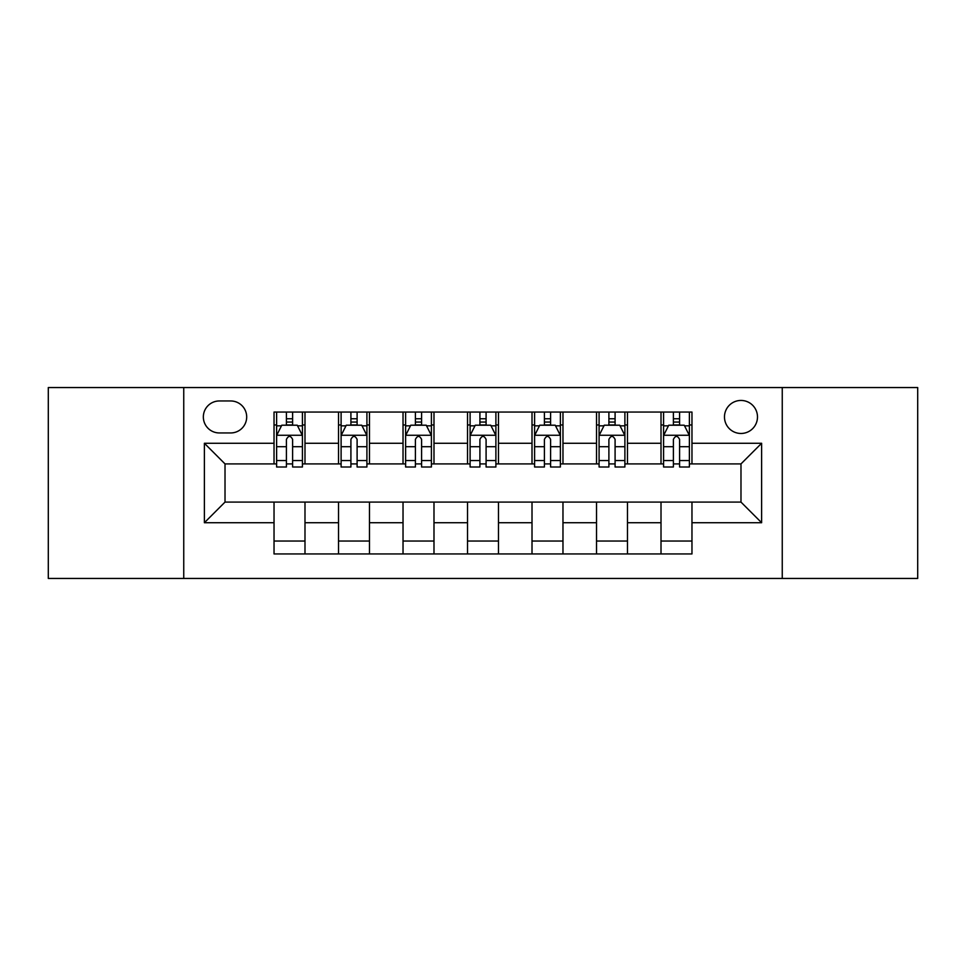 <?xml version="1.0" encoding="UTF-8"?>
<svg xmlns="http://www.w3.org/2000/svg" width="966" height="966" viewBox="0 0 966 966"><rect width="100%" height="100%" fill="white"/><g stroke="black" fill="none" stroke-linecap="round" stroke-linejoin="round"><path stroke-width="1.45" d="M740.982 400.443A16.507 16.507 0 0 0 724.476 416.962A16.507 16.507 0 0 0 740.982 433.468A16.507 16.507 0 0 0 757.489 416.962A16.507 16.507 0 0 0 740.982 400.443M782.255 578.453L917.7 578.453L917.7 387.547L782.255 387.547L782.255 578.453L183.745 578.453L183.745 387.547L48.3 387.547L48.3 578.453L183.745 578.453M219.342 432.949L230.693 432.949A15.999 15.999 0 0 0 246.692 416.962A15.999 15.999 0 0 0 230.693 400.962L219.342 400.962A15.999 15.999 0 0 0 203.343 416.962A15.999 15.999 0 0 0 219.342 432.949M782.255 387.547L183.745 387.547M274.03 522.727L204.381 522.727L204.381 443.273L274.03 443.273L274.03 463.909L225.018 463.909L225.018 502.091L274.03 502.091L274.03 553.941L691.97 553.941L691.97 502.091L740.982 502.091L740.982 463.909L691.97 463.909L691.97 443.273L761.619 443.273L761.619 522.727L691.97 522.727M691.97 443.273L691.97 412.059L274.03 412.059L274.03 443.273M661.01 412.059L661.01 463.909L663.582 463.909M673.387 463.909L679.581 463.909M689.386 463.909L691.97 463.909M661.01 463.909L624.893 463.909M596.517 412.059L596.517 463.909L599.089 463.909M608.894 463.909L615.088 463.909M596.517 463.909L560.389 463.909M532.012 412.059L532.012 463.909L534.596 463.909M544.401 463.909L550.596 463.909M532.012 463.909L495.896 463.909M467.52 412.059L467.52 463.909L470.104 463.909M479.909 463.909L486.091 463.909M467.52 463.909L431.404 463.909M403.027 412.059L403.027 463.909L405.611 463.909M415.404 463.909L421.599 463.909M403.027 463.909L366.911 463.909M338.535 412.059L338.535 463.909L341.107 463.909M350.912 463.909L357.106 463.909M338.535 463.909L302.418 463.909M274.03 463.909L276.614 463.909M286.419 463.909L292.613 463.909M274.03 502.091L304.99 502.091L304.99 553.941M691.97 502.091L304.99 502.091M304.99 412.059L304.99 463.909M274.03 424.955L276.614 424.955M286.419 424.955L292.613 424.955M302.418 424.955L304.99 424.955M274.03 541.045L304.99 541.045M338.535 502.091L338.535 553.941M369.483 412.059L369.483 463.909M338.535 424.955L341.107 424.955M350.912 424.955L357.106 424.955M366.911 424.955L369.483 424.955M369.483 502.091L369.483 553.941M338.535 541.045L369.483 541.045M403.027 502.091L403.027 553.941M433.988 502.091L433.988 553.941M403.027 541.045L433.988 541.045M433.988 412.059L433.988 463.909M403.027 424.955L405.611 424.955M415.404 424.955L421.599 424.955M431.404 424.955L433.988 424.955M467.52 502.091L467.52 553.941M498.48 502.091L498.48 553.941M467.52 541.045L498.48 541.045M498.48 412.059L498.48 463.909M467.52 424.955L470.104 424.955M479.909 424.955L486.091 424.955M495.896 424.955L498.48 424.955M532.012 502.091L532.012 553.941M562.973 502.091L562.973 553.941M532.012 541.045L562.973 541.045M562.973 412.059L562.973 463.909M532.012 424.955L534.596 424.955M544.401 424.955L550.596 424.955M560.389 424.955L562.973 424.955M596.517 502.091L596.517 553.941M627.465 502.091L627.465 553.941M596.517 541.045L627.465 541.045M627.465 412.059L627.465 463.909M596.517 424.955L599.089 424.955M608.894 424.955L615.088 424.955M624.893 424.955L627.465 424.955M661.01 502.091L661.01 553.941M661.01 541.045L691.97 541.045M661.01 424.955L663.582 424.955M673.387 424.955L679.581 424.955M689.386 424.955L691.97 424.955M225.018 463.909L204.381 443.273M225.018 502.091L204.381 522.727M761.619 443.273L740.982 463.909M761.619 522.727L740.982 502.091M292.613 418.761L286.419 418.761M302.418 460.54L292.613 460.54L292.613 467.001L302.418 467.001L302.418 435.533L297.25 425.209L281.77 425.209L276.614 435.533L276.614 467.001L286.419 467.001L286.419 460.54L276.614 460.54M276.614 435.533L276.614 412.059M302.418 435.533L302.418 412.059M286.419 425.209L286.419 412.059M292.613 412.059L292.613 425.209M292.613 460.54L292.613 439.397C290.549 435.425 288.484 435.425 286.419 439.397L286.419 460.54M357.106 418.761L350.912 418.761M366.911 460.54L357.106 460.54L357.106 467.001L366.911 467.001L366.911 435.533L361.743 425.209L346.275 425.209L341.107 435.533L341.107 467.001L350.912 467.001L350.912 460.54L341.107 460.54M341.107 435.533L341.107 412.059M366.911 435.533L366.911 412.059M350.912 425.209L350.912 412.059M357.106 412.059L357.106 425.209M357.106 460.54L357.106 439.397C355.041 435.425 352.976 435.425 350.912 439.397L350.912 460.54M421.599 418.761L415.404 418.761M431.404 460.54L421.599 460.54L421.599 467.001L431.404 467.001L431.404 435.533L426.248 425.209L410.767 425.209L405.611 435.533L405.611 467.001L415.404 467.001L415.404 460.54L405.611 460.54M405.611 435.533L405.611 412.059M431.404 435.533L431.404 412.059M415.404 425.209L415.404 412.059M421.599 412.059L421.599 425.209M421.599 460.54L421.599 439.397C419.534 435.425 417.481 435.425 415.404 439.397L415.404 460.54M486.091 418.761L479.909 418.761M495.896 460.54L486.091 460.54L486.091 467.001L495.896 467.001L495.896 435.533L490.74 425.209L475.26 425.209L470.104 435.533L470.104 467.001L479.909 467.001L479.909 460.54L470.104 460.54M470.104 435.533L470.104 412.059M495.896 435.533L495.896 412.059M479.909 425.209L479.909 412.059M486.091 412.059L486.091 425.209M486.091 460.54L486.091 439.397C484.038 435.425 481.974 435.425 479.909 439.397L479.909 460.54M550.596 418.761L544.401 418.761M560.389 460.54L550.596 460.54L550.596 467.001L560.389 467.001L560.389 435.533L555.233 425.209L539.753 425.209L534.596 435.533L534.596 467.001L544.401 467.001L544.401 460.54L534.596 460.54M534.596 435.533L534.596 412.059M560.389 435.533L560.389 412.059M544.401 425.209L544.401 412.059M550.596 412.059L550.596 425.209M550.596 460.54L550.596 439.397C548.531 435.425 546.466 435.425 544.401 439.397L544.401 460.54M615.088 418.761L608.894 418.761M624.893 460.54L615.088 460.54L615.088 467.001L624.893 467.001L624.893 435.533L619.725 425.209L604.257 425.209L599.089 435.533L599.089 467.001L608.894 467.001L608.894 460.54L599.089 460.54M599.089 435.533L599.089 412.059M624.893 435.533L624.893 412.059M608.894 425.209L608.894 412.059M615.088 412.059L615.088 425.209M615.088 460.54L615.088 439.397C613.024 435.425 610.959 435.425 608.894 439.397L608.894 460.54M679.581 418.761L673.387 418.761M689.386 460.54L679.581 460.54L679.581 467.001L689.386 467.001L689.386 435.533L684.23 425.209L668.75 425.209L663.582 435.533L663.582 467.001L673.387 467.001L673.387 460.54L663.582 460.54M663.582 435.533L663.582 412.059M689.386 435.533L689.386 412.059M673.387 425.209L673.387 412.059M679.581 412.059L679.581 425.209M679.581 460.54L679.581 439.397C677.516 435.425 675.463 435.425 673.387 439.397L673.387 460.54M338.535 522.727L304.99 522.727M338.535 443.273L304.99 443.273M403.027 443.273L369.483 443.273M403.027 522.727L369.483 522.727M467.52 443.273L433.988 443.273M467.52 522.727L433.988 522.727M532.012 443.273L498.48 443.273M532.012 522.727L498.48 522.727M596.517 443.273L562.973 443.273M596.517 522.727L562.973 522.727M661.01 443.273L627.465 443.273M661.01 522.727L627.465 522.727M302.286 435.268L276.747 435.268M276.614 425.837L281.468 425.837M297.564 425.837L302.418 425.837M286.419 446.703L276.614 446.703M302.418 446.703L292.613 446.703M292.613 422.045L286.419 422.045M366.778 435.268L341.24 435.268M341.107 425.837L345.961 425.837M362.057 425.837L366.911 425.837M350.912 446.703L341.107 446.703M366.911 446.703L357.106 446.703M357.106 422.045L350.912 422.045M431.271 435.268L405.732 435.268M405.611 425.837L410.453 425.837M426.549 425.837L431.404 425.837M415.404 446.703L405.611 446.703M431.404 446.703L421.599 446.703M421.599 422.045L415.404 422.045M495.775 435.268L470.225 435.268M470.104 425.837L474.946 425.837M491.054 425.837L495.896 425.837M479.909 446.703L470.104 446.703M495.896 446.703L486.091 446.703M486.091 422.045L479.909 422.045M560.268 435.268L534.729 435.268M534.596 425.837L539.451 425.837M555.547 425.837L560.389 425.837M544.401 446.703L534.596 446.703M560.389 446.703L550.596 446.703M550.596 422.045L544.401 422.045M624.76 435.268L599.222 435.268M599.089 425.837L603.943 425.837M620.039 425.837L624.893 425.837M608.894 446.703L599.089 446.703M624.893 446.703L615.088 446.703M615.088 422.045L608.894 422.045M689.253 435.268L663.714 435.268M663.582 425.837L668.436 425.837M684.532 425.837L689.386 425.837M673.387 446.703L663.582 446.703M689.386 446.703L679.581 446.703M679.581 422.045L673.387 422.045"/></g></svg>
